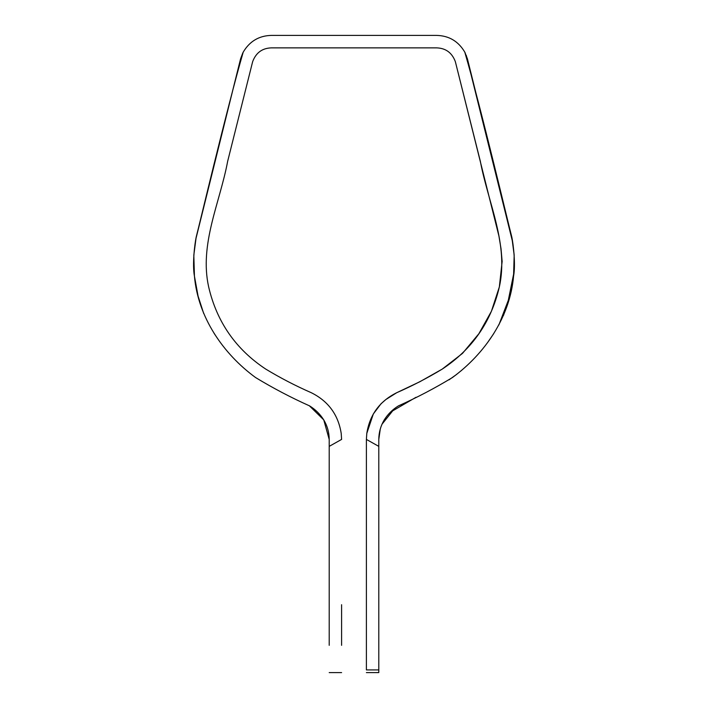 <?xml version="1.0" encoding="UTF-8"?>
<svg xmlns="http://www.w3.org/2000/svg" width="708" height="708" viewBox="0 0 708 708"><rect width="100%" height="100%" fill="white"/><g stroke="black" fill="none" stroke-linecap="round" stroke-linejoin="round"><path stroke-width="1.06" d="M378.789 669.918L378.789 446.367L366.39 439.411L366.39 669.918L378.789 669.918L378.789 672.591L366.39 672.6M455.35 61.658L480.334 161.274C488.051 202.718 508.831 244.092 499.344 286.926C491.193 321.936 472.156 349.327 442.243 369.098C427.588 377.957 412.41 385.833 396.701 392.719C379.718 401.162 369.753 414.72 366.797 433.393L366.39 439.411L366.797 433.393L373.311 413.985L381.019 403.772L385.842 399.542L396.701 392.719L419.897 381.709L442.243 369.098L462.51 353.381L478.9 333.68L491.405 311.29L499.344 286.926L502.14 261.456L501.016 248.676L498.919 236.021L455.35 61.658C451.801 52.153 444.916 47.56 434.712 47.87L273.288 47.87C263.075 47.56 256.199 52.153 252.65 61.658C256.199 52.153 263.075 47.56 273.288 47.87L434.712 47.87C444.916 47.56 451.801 52.153 455.35 61.658M378.789 446.367L378.789 439.447C378.851 432.491 380.639 426.021 384.152 420.056C387.78 414.251 392.533 409.525 398.418 405.888C417.021 397.551 435.031 388.099 452.439 377.532C485.024 353.681 510.017 317.087 513.565 276.164C515.76 264.615 513.3 243.977 511.813 237.065C510.388 232.321 481.033 108.041 464.802 52.153C458.359 41.25 448.934 35.665 436.509 35.4L271.491 35.4C259.066 35.665 249.641 41.25 243.198 52.153C226.967 108.041 197.612 232.321 196.187 237.065C194.691 243.977 192.24 264.615 194.434 276.164C197.983 317.087 222.976 353.681 255.561 377.532C272.969 388.099 290.97 397.551 309.582 405.888C315.458 409.525 320.22 414.251 323.848 420.056C327.361 426.021 329.149 432.491 329.211 439.447L329.211 446.367L341.601 439.411L341.203 433.393C338.247 414.72 328.273 401.162 311.299 392.719C295.59 385.833 280.403 377.957 265.757 369.098C235.835 349.327 216.807 321.936 208.656 286.926C199.178 244.101 219.949 202.727 227.666 161.274L252.65 61.658M329.211 645.324L329.211 439.447M329.211 513.229L329.211 585.33M341.601 604.712L341.601 621.571M203.7 313.511L198.072 296.094L194.434 276.164L193.815 255.199L196.187 237.065L240.605 58.729L242.8 52.923M195.859 238.994L240.605 58.729L243.189 52.18C249.641 41.25 259.066 35.665 271.491 35.4L436.509 35.4C448.934 35.665 458.359 41.25 464.802 52.153L465.191 52.923M467.395 58.729L511.813 237.065L514.176 255.199L513.565 276.164L509.928 296.094L503.512 315.387M378.789 440.863L378.789 441.544M378.789 663.918L378.789 645.324M366.39 439.411L366.39 442.642M366.39 491.122L366.39 585.33M366.39 645.324L366.39 669.839M341.601 615.323L341.601 645.324L341.601 615.323M366.39 615.323L366.39 645.324L366.39 615.323M366.39 466.333L366.39 456.377M378.789 439.049L380.284 428.995L378.789 439.447M390.435 412.153L415.985 397.303M448.987 379.86L456.89 374.222M507.3 305.272L513.946 272.562M514.185 255.225L513.07 245.03M512.636 242.101L467.395 58.729L464.811 52.171M197.408 293.351L198.169 296.484M378.789 615.323L378.789 645.324L378.789 615.323M329.211 615.323L329.211 645.324L329.211 615.323M329.211 441.544L329.211 439.447L323.751 419.879L309.246 405.675M218.622 340.061L214.082 333.344M466.306 55.436L512.565 241.632M514.353 266.385L513.645 275.509M509.928 296.094L498.883 324.91M493.697 333.68L487.936 342.053M464.333 367.948L460.775 371.054M394.418 408.693L381.993 424.234M378.789 473.979L378.789 466.333M329.211 672.6L341.601 672.6"/></g></svg>
